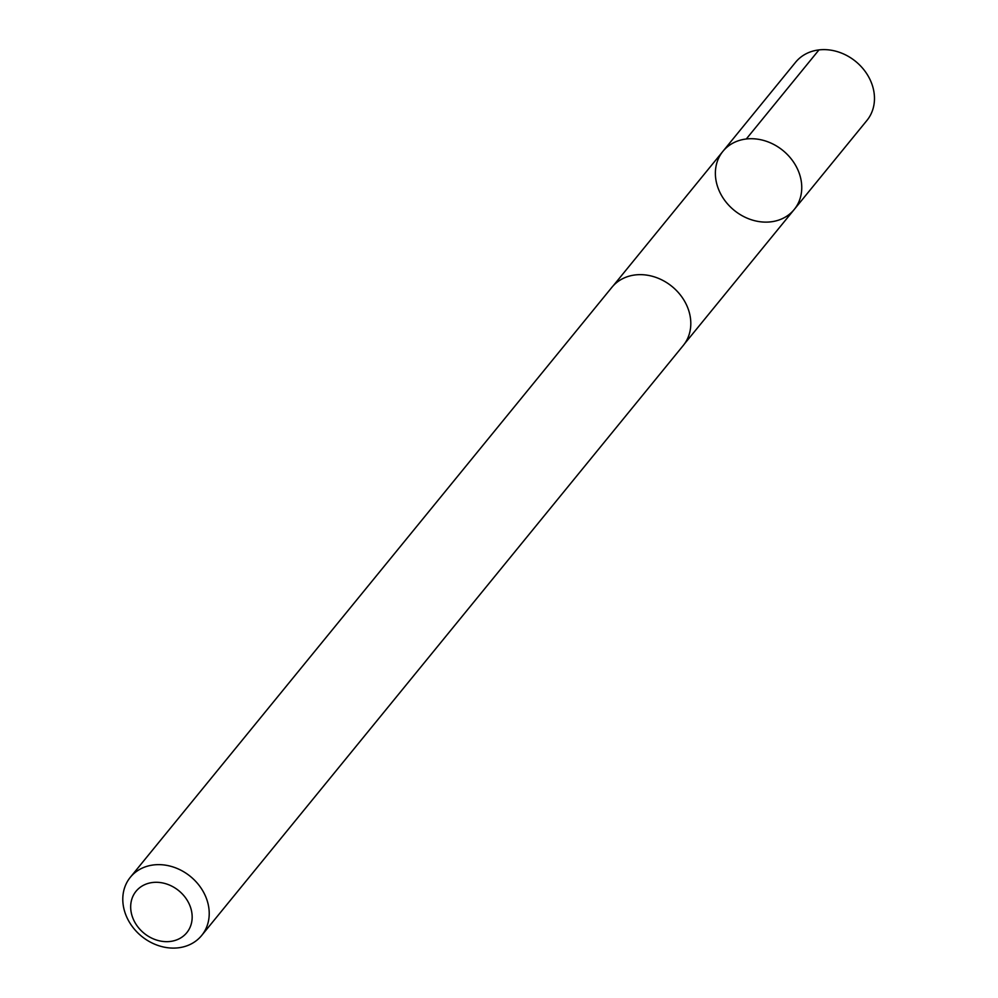 <?xml version="1.0" encoding="UTF-8"?>
<svg xmlns="http://www.w3.org/2000/svg" width="998" height="998" viewBox="0 0 998 998"><rect width="100%" height="100%" fill="white"/><g stroke="black" fill="none" stroke-linecap="round" stroke-linejoin="round"><path stroke-width="1.5" d="M715.379 173.864A46.008 38.585 39.2 0 1 722.914 151.334A46.008 38.585 39.2 0 1 782.956 150.523A46.008 38.585 39.2 0 1 794.196 209.518A46.008 38.585 39.2 0 1 746.08 217.701A46.008 38.585 39.2 0 1 715.379 173.864M866.913 120.459A46.033 38.61 -140.8 0 0 874.473 97.904A46.033 38.61 -140.8 0 0 843.747 54.042A46.033 38.61 -140.8 0 0 795.593 62.25L722.914 151.334A46.008 38.585 39.2 0 1 782.956 150.523A46.008 38.585 39.2 0 1 794.196 209.518L866.913 120.459M201.671 935.475L683.256 345.483A46.033 38.61 -140.8 0 0 690.803 322.915A46.033 38.61 -140.8 0 0 660.077 279.066A46.033 38.61 -140.8 0 0 611.936 287.262L130.339 877.267A46.033 38.61 -140.8 0 0 141.591 936.274A46.033 38.61 -140.8 0 0 201.671 935.475A46.033 38.61 -140.8 0 0 209.218 912.92A46.033 38.61 -140.8 0 0 178.492 869.058A46.033 38.61 -140.8 0 0 130.339 877.267M192.165 916.638A32.747 27.457 -140.8 0 0 145.683 884.253A32.747 27.457 -140.8 0 0 146.432 935.039A32.747 27.457 -140.8 0 0 192.165 916.638M746.292 138.984L818.984 49.9M684.453 343.898L794.196 209.518M613.234 285.765L722.914 151.334"/></g></svg>
